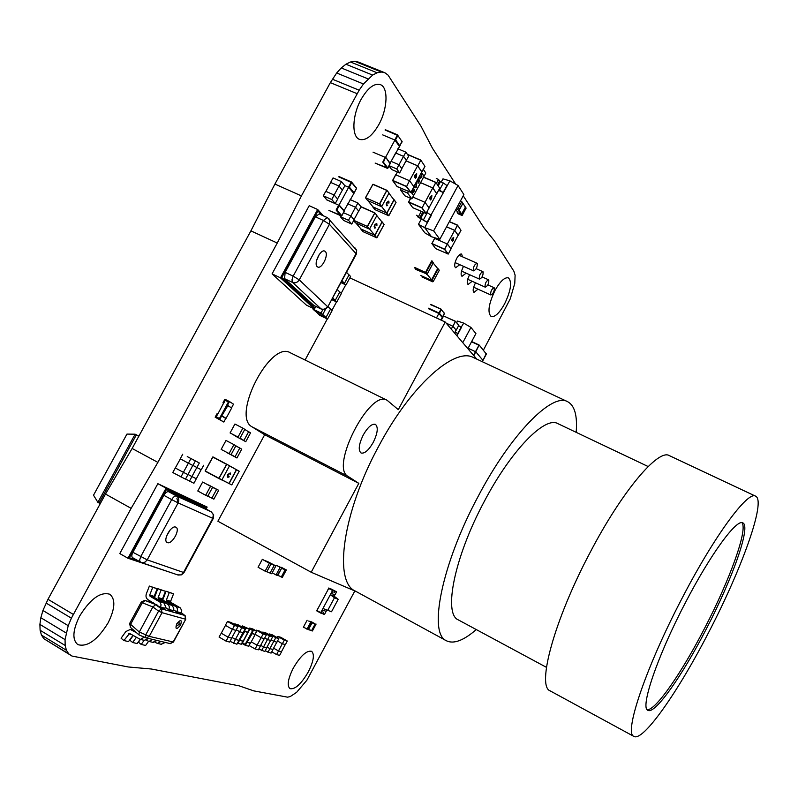 <?xml version="1.0" encoding="UTF-8"?>
<svg xmlns="http://www.w3.org/2000/svg" width="798" height="798" viewBox="0 0 798 798"><rect width="100%" height="100%" fill="white"/><g stroke="black" fill="none" stroke-linecap="round" stroke-linejoin="round"><path stroke-width="1.2" d="M176.059 626.33L179.121 624.425L179.001 621.462M145.505 637.722L138.962 634.889L139.291 632.026L145.755 634.799L158.593 611.088L152.867 606.959L155.64 604.685L161.366 608.804L184.797 615.438L181.346 612.764M141.286 601.991L129.625 623.497L139.291 632.026L152.867 606.959M162.772 600.006L166.034 591.228L173.555 593.802L170.642 601.293L170.991 602.47L180.398 607.926L181.784 610.819L181.066 613.283L176.857 612.086L173.595 609.722M166.034 591.228L169.316 592.485L166.383 600.026L166.732 601.203L176.498 606.959L177.555 609.163L176.857 612.086M169.316 592.485L173.555 593.802M154.503 597.572L157.804 588.675L165.455 591.288L162.503 598.869L162.862 600.056L172.358 605.572L173.755 608.495L173.026 610.999L168.717 609.762L165.366 607.338M157.804 588.675L161.116 589.941L158.144 597.572L158.503 598.769L168.627 604.874L169.445 607.248L168.717 609.762M161.116 589.941L165.455 591.288M161.036 644.235L165.306 642.45M136.638 632.834L130.303 629.452L125.885 631.517L121.077 638.22L123.88 640.545L129.565 633.422L140.388 639.437L138.443 642.171L141.196 644.445L145.615 645.442L148.548 641.353M141.196 644.445L144.149 640.315M154.972 642.28L157.356 643.378L160.987 641.432M152.747 642.31L157.056 640.505M133.236 635.517L129.865 640.225L132.638 642.51L137.166 643.537L140.129 639.398M132.638 642.51L136.338 637.353M146.533 640.295L148.977 641.432L152.647 639.467M149.376 586.061L157.166 588.715L154.174 596.385L154.533 597.592L164.119 603.158L165.505 606.56L164.787 608.645L160.368 607.388L148.149 599.807C146.134 598.4 145.545 596.385 146.363 593.772L149.376 586.061L152.727 587.338L149.705 595.059L150.064 596.266L160.019 602.141L161.116 604.844L160.368 607.388M152.727 587.338L157.166 588.715M144.258 640.335L148.618 638.52M123.88 640.545L128.518 641.582L132.977 635.368M144.927 640.495L140.388 639.437L144.239 637.183M157.445 605.203L145.096 600.515L153.595 602.969L144.687 600.395L141.326 601.931L142.313 602.769L145.096 600.515M193.345 555.488L190.922 559.777M186.323 568.465L183.889 572.755M431.578 198.652L430.431 199.969L431.469 198.453L431.718 195.899L429.673 198.892L430.322 196.867L431.858 195.52L431.578 198.652M430.431 199.969L431.638 195.879M429.673 198.892L430.172 196.797L431.778 195.49M423.529 177.226L435.858 182.543L432.915 187.999L435.868 182.393L423.588 177.106L435.778 182.303M436.626 193.635L439.728 188.278L435.868 182.393L439.718 188.268M426.152 213.415L429.075 208.009M424.925 202.293L422.182 207.899L424.925 202.293L412.825 197.046M425.972 213.495L429.095 207.999L425.125 202.433M424.995 202.333L432.765 187.929L436.646 193.595L428.985 207.829M420.576 182.692L432.765 187.929M432.915 187.999L436.805 193.665L439.728 188.278L435.878 182.453M420.596 182.652L432.716 187.859M348.766 274.682L350.611 276.437L345.993 284.976L340.926 282.612M345.993 284.976L341.295 281.923M349.065 274.821L344.437 283.38M349.005 274.931L346.502 272.308M341.933 280.746L344.467 283.33M376.816 223.659L376.975 225.265L376.417 223.939L375.02 225.026L374.731 227.51L375.589 227.819L374.721 228.098L374.302 226.512L374.91 224.846L376.816 223.659M376.726 225.375L376.327 223.909M374.821 227.6L375.609 227.45M374.641 228.048L374.142 226.442L374.741 224.777L376.516 223.46M353.614 220.657L355.429 222.772M353.684 220.537L367.529 226.512L369.334 229.056L367.309 226.373L374.821 212.857L360.985 206.702L374.731 212.787M374.841 212.906L376.856 215.36M360.995 228.976L374.96 235.32L376.716 237.794L374.711 235.42M382.162 221.924L384.107 224.477L381.713 221.654M382.142 222.053L374.96 235.32M355.898 223.041L361.115 229.116L374.801 235.25L381.983 221.984L376.806 215.62M374.801 235.25L369.544 229.016M369.594 228.956L376.856 215.54M355.509 222.871L369.334 229.056M388.875 201.375L389.015 203.001L388.456 201.635L387.1 202.712L386.791 205.216L387.629 205.555L386.791 205.814L386.382 204.188L386.99 202.522L388.875 201.375M388.776 203.101L388.377 201.615M386.9 205.315L387.658 205.176M386.711 205.774L386.222 204.118L386.821 202.453L388.556 201.156M386.89 190.293L372.985 184.238L386.91 190.293L379.718 203.999L365.594 197.734L372.985 184.238L365.474 197.724L379.718 203.999L381.723 206.532L379.499 203.849L386.771 190.403L372.846 184.348L365.494 197.744L367.529 200.428M387.02 190.433L388.975 192.966M372.965 206.872L386.96 213.146L388.656 215.699L386.711 213.236M394.142 199.779L396.037 202.413L393.723 199.52M394.122 199.899L386.96 213.146M367.968 200.687L373.085 207.021L386.801 213.076L393.963 199.829L388.925 193.226M386.801 213.076L381.673 206.602M381.723 206.532L388.975 193.146M367.619 200.537L381.474 206.632M311.968 623.029L308.497 629.512L311.639 630.52L315.08 624.066L311.739 622.699L308.098 629.512L310.981 630.44M315.08 624.066L311.779 622.63M308.497 629.512L303.39 627.218L307.11 620.255M314.502 623.438L315.011 623.717M314.472 623.507L311.629 622.55M310.681 622.26L306.961 629.233M316.088 624.076L312.397 630.979L311.32 630.629M311.968 622.011L308.636 621.053M314.562 623.457L311.888 622.151M255.111 648.983L257.116 645.243L260.377 646.111L258.382 649.831L255.111 648.983L249.056 645.482M257.116 645.243L251.23 641.851M259.629 631.118L256.377 630.171L263.131 634.031L266.352 634.959L259.629 631.118M256.377 630.171L256.038 630.789M255.141 634.33L261.126 637.762L263.131 634.031M266.352 634.959L264.367 638.679L261.126 637.762M261.086 637.742L257.076 645.213M260.268 646.081L264.258 638.649M267.929 652.315L269.894 648.654L273.016 649.492L271.061 653.133L265.195 650.749M269.894 648.654L267.061 647.038M272.258 634.809L269.135 633.901L275.769 637.682L278.861 638.58L272.258 634.809M269.135 633.901L268.776 634.57M271.071 639.777L273.814 641.343L275.769 637.682M278.861 638.58L276.916 642.21L273.814 641.343M273.774 641.323L269.854 648.634M272.906 649.462L276.806 642.181M461.653 214.034L465.384 207.091L462.92 203.31L459.159 210.303L461.653 214.034L459.159 210.303M462.92 203.31L458.68 210.353L456.346 208.597M458.232 210.153L462.132 215.52L458.092 213.764L457.224 212.477L461.384 215.011L460.695 213.984L461.274 214.233M465.154 206.742L466.122 208.098L462.132 215.52M457.803 212.727L461.214 214.752M460.466 200.946L462.67 202.941M456.426 208.448L458.68 210.353M457.813 209.046L461.843 201.545M455.838 209.535L457.882 212.577M428.506 308.706L438.87 313.484L436.466 317.963M440.715 319.928L442.631 317.165M438.87 313.484L439.409 313.285L438.87 313.484L442.142 317.335L444.536 313.594M427.1 274.283L431.598 279.859L437.593 268.697L438.072 269.006L433.184 263.031M344.078 210.652L354.132 193.046M344.756 185.585L348.676 187.301L339.11 204.926M348.676 187.301L348.756 186.662L349.334 187.051L348.676 187.301L353.534 193.226M344.187 211.38L339.33 205.196M138.722 436.406L136.368 434.84L138.872 436.127M97.885 502.341L99.102 503.019L136.368 434.84L135.141 434.192L97.885 502.341L93.516 495.199L126.942 434.092L135.141 434.192L138.882 436.117M99.102 503.019L100.309 503.538M316.567 260.497L319.2 254.562M325.335 251.55L324.746 251.121C320.686 248.747 313.444 263.53 317.155 266.612L317.704 267.001C321.754 269.355 328.966 254.752 325.335 251.55M315.36 216.817L285.145 272.367L293.165 276.138L291.968 279.879L292.567 282.442C295.27 283.37 297.504 282.512 299.26 279.879L293.165 276.138L323.429 220.448L315.36 216.817L319.19 213.944L327.25 217.565L323.429 220.448L329.444 224.298L329.365 219.3L328.756 218.592M327.709 307.04L356.048 253.664L329.444 224.298L299.26 279.879L327.449 306.492C325.784 308.996 323.659 309.804 321.065 308.896L292.567 282.442L284.567 278.672L285.145 272.367M313.973 305.534L284.567 278.672M321.624 215.031L317.963 210.991L281.794 277.485L314.991 307.998L315.818 306.462L314.462 308.986L280.487 277.844L317.674 209.495L323.389 215.829M317.963 210.991L281.365 277.285L314.991 307.998M317.674 209.495L309.205 205.704L272.078 273.874L306.472 305.185L314.462 308.986M272.078 273.874L280.487 277.844M166.543 536.116L170.104 529.992M175.769 527.159C171.281 524.815 162.493 540.396 167.141 542.48L167.39 542.6C171.969 544.785 180.597 529.333 175.979 527.249L175.769 527.159M211.37 511.907L203.709 507.718L168.697 491.738C167.151 491.378 165.545 492.575 163.869 495.319L132.897 552.276C131.58 554.949 131.48 556.755 132.578 557.672L132.787 557.772M207.151 507.069L166.074 488.176L157.844 483.688L207.151 507.069L206.093 509.014L206.652 507.977L166.443 489.543L129.366 557.702L137.485 560.475M166.443 489.543L206.652 507.977M166.024 489.314L129.366 557.702M166.074 488.176L127.959 558.241L171.54 572.804M157.844 483.688L119.79 553.573L127.959 558.241M176.867 498.191L178.134 502.91C179.41 499.947 178.872 497.653 176.518 496.007L168.697 491.738M458.641 325.624L461.104 327.32L457.783 333.544L455.169 331.778M454.99 332.098L457.783 333.544M456.695 322.751L457.593 321.075L463.728 323.11L461.104 327.32M461.334 327.599L456.945 335.808M467.867 348.656L475.917 333.584L470.93 327.399L462.77 342.671M470.93 327.399L463.728 323.11M439.538 189.994L443.319 182.971L446.91 185.515L443.129 192.527L438.95 189.725M417.534 216.747L427.429 222.562L416.406 215.241M423.529 219.699L427.319 212.657L430.94 215.161L427.149 222.193M437.523 184.847L439.588 181.016L440.486 181.655L438.212 185.874M438.631 190.303L443.129 192.527M427.319 212.657L426.731 212.378M441.264 182.014L442.96 178.862L449.902 180.857L430.94 215.161M418.671 216.228L421.254 211.44M431.219 215.54L424.696 227.639L431.479 236.737L424.945 232.926L418.461 224.308L424.696 227.639L433.633 230.861L439.838 239.3L463.887 194.582L458.052 185.495L433.633 230.861M439.588 181.016L438.531 179.42L436.257 178.453M443.319 182.971L440.486 181.655M438.531 179.42L436.456 183.261M421.184 219.251L418.461 224.308M458.052 185.495L449.902 180.857M439.838 239.3L431.479 236.737M222.233 415.987L226.063 418.342L231.659 408.037L227.859 405.613L221.694 415.967L225.764 418.461L223.819 422.042L215.151 417.184L217.106 413.593L217.754 413.923L216.188 416.805L219.44 418.481L221.006 415.608L221.654 415.948L219.699 419.539L215.151 417.184M227.859 405.613L221.654 415.948M231.659 408.037L226.901 404.845L221.046 415.628M219.699 419.539L223.819 422.042M217.754 413.923L216.278 416.845M229.465 401.564L227.51 405.155L226.861 404.825L228.428 401.943L225.166 400.277L223.61 403.15L222.961 402.82L224.906 399.229L229.465 401.564L233.515 404.177L231.58 407.748M222.961 402.82L223.659 403.259M223.61 403.15L217.834 413.972M228.418 401.953L225.255 400.337L223.689 403.199M281.405 576.804L285.175 569.782L281.594 568.306L277.794 575.368L281.405 576.804L277.794 575.368M281.594 568.306L277.315 575.438L276.048 574.939L280.128 567.348L281.375 567.867L276.248 565.223L280.128 567.348M285.175 569.782L281.335 567.947L286.342 569.922L281.265 567.298L285.105 569.413M280.527 576.625L282.312 577.423L286.342 569.922M284.557 569.114L281.814 567.597M272.188 572.794L276.048 574.939M274.273 565.253L270.043 573.114L271.669 573.762L275.879 565.912L267.26 561.393L275.879 565.912L276.248 565.223M281.734 567.747L278.412 566.38M247.47 642.33L250.532 643.148L255.19 634.48L252.148 633.612L247.031 642.33L250.283 643.198L248.667 646.2L245.375 645.343L241.794 643.268M252.148 633.612L247.031 642.33L246.482 642.011L251.35 632.964M255.19 634.48L251.32 632.944L252.617 630.53L249.884 628.974L248.278 631.198M243.59 640.355L242.432 642.849L245.156 644.425L246.452 642.001L247.001 642.32L245.375 645.343M243.729 640.435L242.502 642.869L245.166 644.405M249.195 628.924L249.664 628.056L252.926 629.014L256.727 631.178L255.081 634.171M249.664 628.056L253.485 630.24L251.859 633.253M253.485 630.24L256.727 631.178M248.587 631.378L243.799 640.455M249.944 629.004L248.657 631.398M240.008 640.325L243.151 641.173L247.859 632.395L244.747 631.507L239.57 640.325L242.891 641.213L241.255 644.255L237.495 643.148M244.747 631.507L239.57 640.325L239.041 640.026L239.53 640.315L237.884 643.378M247.859 632.395L244.068 630.919M241.724 626.849L242.243 625.881L249.425 629.053L247.759 632.086M242.243 625.881L246.103 628.086L244.457 631.148M245.026 628.744L242.273 627.168M246.103 628.086L249.425 629.053M486.251 353.674L482.311 361.703L482.99 360.387L475.847 351.868L468.107 348.207L475.847 351.868L482.99 360.417L486.351 354.083M441.324 320.217L443.608 315.958L455.339 321.375L452.945 326.302L455.459 321.275L443.508 315.928L455.449 321.275M446.212 323.18L452.805 326.232L456.207 330.173L458.76 325.404L455.518 321.335L458.75 325.235L455.538 321.375M452.945 326.302L456.197 330.163L458.76 325.404M446.172 323.13L452.765 326.183M456.057 330.103L454.531 332.966M452.805 326.232L451.259 329.125M335.23 203.55L331.749 199.52L323.34 195.789L326.861 199.829L335.23 203.55L337.654 199.091L334.182 195.041L325.764 191.321L323.34 195.789M331.749 199.52L334.182 195.041M341.484 181.615L339.05 186.094L330.631 182.383L333.055 177.924L341.484 181.615L344.896 185.754L342.352 190.143M339.05 186.094L342.482 190.203M339.01 186.074L334.143 195.021M337.554 198.981L342.382 190.084M330.761 182.443L325.893 191.38M180.937 476.945L183.43 472.356L187.949 474.601L185.475 479.159L172.767 472.536L180.358 458.87M183.43 472.356L175.261 467.957M192.777 465.414L187.949 474.601M187.241 456.576L195.38 460.925L187.241 456.576M182.722 454.222L180.238 458.8L188.418 463.179L190.912 458.591M195.38 460.925L192.907 465.483L188.418 463.179M188.388 463.159L183.39 472.336M350.113 199.54L357.903 202.981L361.105 206.852L358.641 211.101M358.771 211.151L355.559 207.31L357.903 202.981M347.758 203.859L355.559 207.31M340.327 216.657L343.639 220.438L351.758 224.078L348.507 220.318L340.327 216.657L340.816 215.759M348.507 220.318L350.851 215.979L354.103 219.769L351.758 224.078M350.851 215.979L343.529 212.717M354.003 219.659L358.681 211.041M355.519 207.3L350.811 215.969M199.33 462.99L191.231 458.66L199.33 462.99L196.877 467.518L201.246 469.753L203.69 465.254M192.946 465.414L196.877 467.518M201.126 469.693L193.914 483.269L185.565 478.99M189.495 481.114L191.949 476.576L187.899 474.391M196.358 478.76L191.949 476.576M196.837 467.498L191.919 476.556M397.863 148.767L405.863 152.149L408.676 156.228L406.292 160.348M406.411 160.398L403.589 156.348L405.863 152.149M395.589 152.957L403.589 156.348M389.075 166.014L391.619 169.505L399.628 172.947L396.756 168.967L389.225 165.735M396.756 168.967L399.03 164.757L401.893 168.757L399.628 172.947M399.03 164.757L391.04 161.346M401.803 168.647L406.332 160.288M403.549 156.328L398.99 164.737M395.648 152.987L391.1 161.376M416.466 177.046L415.259 178.393L416.347 176.837L416.576 174.154L414.451 177.246L415.12 175.131L416.716 173.755L416.466 177.046M415.259 178.393L416.496 174.134M414.451 177.246L414.96 175.061L416.636 173.735M407.529 154.563L420.815 160.248L417.763 165.884L420.825 160.089L407.379 154.343L420.706 159.989M421.753 171.939L424.935 166.413M392.656 180.398L395.668 174.782L409.474 180.687L406.631 186.483L409.474 180.687M410.89 192.398L413.943 186.792L409.683 180.827M395.858 174.832L397.404 171.989M409.544 180.717L417.603 165.814L421.773 171.899L413.823 186.612M406.002 160.887L417.603 165.814M417.763 165.884L421.933 171.969L424.965 166.403L420.835 160.149M406.032 160.837L417.554 165.735M453.404 240.258L452.336 241.525L453.583 237.734L451.658 240.577L453.723 237.385L453.404 240.258M452.336 241.525L453.513 237.714M451.658 240.577L452.137 238.622L453.643 237.365M449.314 221.674L457.543 225.305L454.78 230.442L457.463 225.076L449.374 221.555L457.463 225.076M458.082 235.39L460.975 230.353M448.067 254.123L444.466 249.295L431.848 243.659L434.601 238.363L447.459 244.058L444.695 249.205L447.269 243.939M448.247 254.043L450.99 248.946M435.489 248.457L431.947 243.51L444.695 249.205L448.257 254.023L451.01 248.936L447.459 244.058M434.77 238.403L435.08 237.844M447.329 243.969L454.631 230.383L458.102 235.35L450.9 248.777M446.541 226.841L454.631 230.383M454.78 230.442L458.252 235.42L460.995 230.343L457.563 225.216M446.561 226.802L454.591 230.313M276.587 654.569L278.512 650.969L281.544 651.776L279.629 655.367L276.587 654.569L271.779 651.806M278.512 650.969L273.614 648.156M280.776 637.303L277.754 636.425L284.307 640.156L287.3 641.023L280.776 637.303M277.754 636.425L277.125 637.592M277.554 641.003L282.372 643.757L284.307 640.156M287.3 641.023L285.385 644.604L282.372 643.757M282.332 643.737L278.472 650.949M281.445 651.747L285.275 644.575M233.405 643.318L235.48 639.447L238.981 640.385L236.906 644.235L230.043 641.383M239.6 631.677L235.44 639.427L232.019 637.452M238.253 624.874L234.762 623.846L241.724 627.836L245.186 628.834L238.253 624.874M234.762 623.846L234.452 624.425M236.278 629.772L239.639 631.707L241.724 627.836M245.186 628.834L243.121 632.684L239.639 631.707M238.861 640.355L243.001 632.654M261.594 650.669L263.579 646.969L266.761 647.816L264.796 651.497L258.801 649.053M263.579 646.969L260.687 645.303M266.013 632.984L262.821 632.056L269.524 635.876L272.677 636.784L266.013 632.984M262.821 632.056L262.462 632.734M264.736 637.971L267.539 639.567L269.524 635.876M272.677 636.784L270.702 640.465L267.539 639.567M267.5 639.547L263.539 646.949M266.652 647.796L270.602 640.435M230.223 472.925L230.572 474.241L229.974 473.344L228.168 474.68L228.058 476.915L229.136 476.895L227.829 477.344L227.44 476.197L228.009 474.571L230.223 472.925L227.849 474.481L227.28 476.107L227.829 477.344M230.293 474.411L229.894 473.314M227.979 476.855L229.126 476.566M221.924 479.857L218.921 478.311L226.682 464.187L212.976 456.925L205.246 470.99L221.924 479.857L229.465 465.922L236.407 469.693L228.956 483.458L221.924 479.847M236.567 469.773L239.22 471.219L236.567 469.773L229.116 483.548L231.799 484.925L229.116 483.548M229.495 465.803L239.22 471.219L231.799 484.925L221.884 479.907M339.509 291.729L341.404 293.455L336.786 302.003L331.719 299.619M336.786 302.003L332.068 298.981M339.838 291.888L335.2 300.457M339.778 291.998L337.225 289.455M332.646 297.903L335.23 300.397M313.504 308.527L313.105 309.265L321.025 313.035L322.921 309.524M325.674 309.006L322.671 314.552L321.025 313.035M313.105 309.265L314.781 310.791L322.671 314.552M330.242 308.806L332.197 310.492L327.559 319.05L319.729 315.32L318.143 313.714M327.559 319.05L325.943 317.564L318.083 313.823M330.591 308.976L325.943 317.564M330.532 309.085L327.928 306.622M322.711 314.492L325.973 317.504M315.14 310.971L318.452 313.993M234.502 625.452L238.043 626.48L231.051 622.48L227.48 621.433L234.502 625.452L232.398 629.373L235.959 630.38L238.043 626.48M227.48 621.433L225.375 625.333L232.398 629.373M231.669 638.111L229.674 642.071L226.083 641.133L219.061 637.063L221.285 633.183M226.083 641.133L228.188 637.213L221.166 633.153M231.769 638.171L228.188 637.213M231.649 638.141L235.839 630.34M232.358 629.353L228.148 637.183M225.475 625.393L221.265 633.213M245.764 441.693L243.849 440.556L248.637 431.698L250.542 432.865L245.764 441.693L236.018 436.356M243.849 440.556L235.969 436.446M247.38 431.04L248.637 431.698M234.921 424.027L230.083 432.945L238.023 437.075L242.861 428.137L234.921 424.027M230.083 432.945L238.023 437.075M242.861 428.137L244.806 429.334L239.969 438.242M240.018 438.162L243.889 440.466M248.587 431.788L244.757 429.424M233.674 434.97L237.585 437.294M236.946 457.982L234.991 456.885L239.799 448.017L241.734 449.144L236.946 457.982L227.181 452.656M234.991 456.885L227.131 452.745M237.694 446.92L239.799 448.017M226.004 440.466L221.156 449.394L229.086 453.563L233.934 444.616L226.004 440.466M221.156 449.394L229.086 453.563M233.934 444.616L235.899 445.763L231.061 454.68M231.111 454.601L235.041 456.805M239.749 448.107L235.849 445.853M226.542 452.296L229.146 453.763M208.767 485.164L218.672 490.281L213.864 499.169L210.044 497.234M211.839 498.201L216.667 489.294L218.672 490.281M208.817 485.074L216.667 489.294M202.652 482.022L197.784 490.989L205.684 495.269L210.562 486.271L202.652 482.022L210.562 486.271M212.607 487.289L207.749 496.246L205.684 495.269M207.799 496.156L211.889 498.112M216.617 489.374L212.557 487.369M210.802 486.162L207.37 484.466M265.126 571.169L269.395 563.238L262.333 559.348L258.073 567.258L265.126 571.169L266.781 571.817L271.031 563.907L262.333 559.348M269.395 563.238L271.031 563.907M270.043 573.114L269.375 572.745M274.233 565.323L270.991 563.977M266.821 571.727L270.093 573.034M268.018 561.812L264.746 560.455M408.436 191.51L407.608 193.046L411.848 198.852L425.813 172.996L423.349 169.376M411.848 198.852L404.865 195.809L400.566 189.994L407.608 193.046M411.06 192.119L413.593 195.61L411.06 192.119M424.067 176.228L421.474 172.448L424.067 176.228M401.394 188.458L400.566 189.994M414.332 185.675L415.539 187.35L416.456 186.872L415.439 183.62M416.835 181.036L417.314 181.645L418.162 181.056L418.132 178.692M419.598 175.929L420.805 177.625L421.703 177.156L420.726 173.884M414.242 185.834L414.83 186.692M414.671 186.632L415.449 187.311M419.509 176.089L420.087 176.957M419.928 176.887L420.726 177.595M416.217 187.201L414.93 187.899M415.868 182.981L416.636 186.373M418.82 182.483L418.062 183.321L418.9 182.353L418.531 180.029M418.302 180.787L416.895 182.223M418.641 182.732L418.042 183.281M418.91 178.463L419.259 181.346M421.474 177.485L420.207 178.173M421.125 173.226L421.883 176.657M416.416 186.941L415.01 187.929L413.982 186.323M415.798 182.961L416.536 183.54L416.546 187.001M418.102 181.196L416.965 182.263L416.516 181.635M421.065 173.216L421.793 173.804L421.783 177.286L420.277 178.213L419.249 176.567M418.741 179.341L418.262 181.256M419.06 178.533L418.95 182.543M411.768 190.822L413.194 189.794L413.115 192.119L414.012 191.4L414.371 189.425L413.982 191.729L412.706 192.847L412.736 190.852L411.379 191.54M412.905 190.283L412.706 190.832M412.666 191.031L412.945 191.979M414.332 190.353L414.461 189.505M411.439 191.6L412.736 190.852M413.733 191.829L412.636 192.797M390.062 163.151L399.798 146.084M382.671 134.882L394.93 140.049L385.663 157.146M394.93 140.049L395.02 139.411L395.579 139.79L394.93 140.049L399.279 146.283L402.112 141.854M328.706 588.445L332.726 590.63L328.706 588.445L316.906 610.53L320.926 612.724L322.402 609.961L326.143 611.388L322.402 609.961M326.003 611.318L326.731 609.951M338.182 599.278L331.529 611.737L327.749 610.34L334.452 597.792L338.182 599.278L334.073 596.196L334.791 594.859M332.537 590.55L320.726 612.655M334.073 596.196L330.322 594.69L334.452 597.792M330.322 594.69L322.941 608.505L327.749 610.34M326.143 611.388L324.487 614.48L323.439 614.101L323.739 612.156L322.123 613.632L321.055 613.253L322.721 610.141M323.439 614.101L322.232 613.433M318.781 607.029L316.606 610.769L321.055 613.253M332.726 590.63L331.26 593.383L334.931 594.919L336.586 591.837L331.11 588.974L336.586 591.837M335.559 591.408L333.973 592.854L334.272 590.879L328.766 588.006L326.881 591.877M331.579 593.562L333.235 590.46L334.272 590.879M333.235 590.46L328.766 588.006M479.319 278.951C479.159 275.38 480.336 272.946 482.87 271.649L483.109 271.859C483.269 275.44 482.082 277.874 479.558 279.15L479.319 278.951M490.65 294.791C490.531 291.36 491.688 288.996 494.112 287.719L494.331 287.908C494.441 291.35 493.294 293.704 490.87 294.981L490.65 294.791M485.074 286.991C484.935 283.49 486.102 281.096 488.576 279.809L488.805 280.008C488.945 283.519 487.768 285.913 485.304 287.19L485.074 286.991M477.244 263.46C477.413 267.111 476.216 269.584 473.633 270.871L473.384 270.652C473.194 267.011 474.391 264.537 476.985 263.23L477.244 263.46M378.811 124.608C372.147 136.109 365.693 141.017 359.459 139.351C351.479 136.677 352.167 115.211 361.115 99.351C367.828 87.88 374.252 82.972 380.357 84.628C388.606 87.461 387.569 109.097 378.811 124.608M108.079 622.909C97.476 640.056 87.391 647.298 77.825 644.624C72.039 639.737 72.658 630.191 79.69 615.976C90.473 598.759 100.518 591.518 109.825 594.261C115.69 599.238 115.102 608.784 108.079 622.909M459.768 264.677L455.618 267.749C454.092 266.293 454.471 263.15 456.735 258.343C458.571 255.141 460.187 253.714 461.593 254.053L462.531 256.826M466.132 273.145L461.992 276.317C460.526 274.901 460.905 271.829 463.139 267.111L463.548 266.372M472.157 281.285L468.067 284.487C466.65 283.1 467.039 280.098 469.234 275.46L469.653 274.721M478.002 289.185L473.952 292.397C472.596 291.061 472.995 288.108 475.149 283.559L475.568 282.811M504.555 303.968C499.358 313.165 494.89 317.345 491.139 316.517C487.319 312.666 488.615 303.958 495.039 290.402C500.266 281.215 504.725 277.036 508.416 277.874C512.236 281.844 510.949 290.542 504.555 303.968M308.347 671.816C301.215 684.026 295.09 689.642 289.973 688.654C286.861 685.711 287.958 678.869 293.275 668.135C300.497 655.876 306.602 650.27 311.609 651.318C314.741 654.32 313.654 661.153 308.347 671.816M455.718 184.168L432.466 148.238L421.005 126.224L388.087 75.142L384.995 72.827L358.541 62.134L354.731 61.276L350.472 61.985L345.913 64.229L341.245 67.95L336.666 72.997L330.352 82.633L274.911 184.069L250.901 230.861L132.139 448.476L105.496 494.062L47.98 599.298L42.932 610.49L40.848 617.722L39.9 624.395L40.109 630.27L41.446 635.098L43.86 638.719L72 656.056L128.249 666.968L151.381 669.013L239.101 685.821L253.714 690.869L287.599 697.173L290.263 696.544L296.627 692.335L306.911 680.185L354.841 590.939M384.995 72.827L381.284 72.02L377.115 72.778L372.626 75.082L363.459 83.98L359.15 90.224L301.435 195.909L274.911 184.069M72 656.056L68.728 653.851L66.424 650.29L65.177 645.482L65.057 639.627L68.219 625.682L71.391 618.171L131.141 508.346L157.874 462.371L277.255 243.041L301.435 195.909M483.398 350.162L510.221 298.921L514.78 283.36L515.109 275.18L513.822 271.121L494.541 241.016L484.206 228.188L463.239 195.789M131.141 508.346L105.496 494.062M73.316 614.42L47.98 599.298M71.391 618.171L46.055 603.029M68.219 625.682L42.932 610.49M66.084 632.934L40.848 617.722M65.057 639.627L39.9 624.395M65.177 645.482L40.109 630.27M66.424 650.29L41.446 635.098M68.728 653.851L43.86 638.719M277.255 243.041L250.901 230.861M157.874 462.371L132.139 448.476M381.284 72.02L354.731 61.276M377.115 72.778L350.472 61.985M372.626 75.082L345.913 64.229M368.018 78.862L341.245 67.95M363.459 83.98L336.666 72.997M359.15 90.224L332.347 79.192M357.145 93.695L330.352 82.633M706.34 628.884C732.335 579.009 751.197 526.211 742.848 522.899C736.773 518.411 710.24 554.5 684.923 603.637C657.003 657.073 639.866 708.255 647.926 710.33C654.978 714.669 682.529 675.278 706.34 628.884M647.168 709.691C655.507 710.759 681.881 672.505 704.714 628.066C729.691 580.126 748.215 529.204 741.881 522.67M755.606 496.186L669.372 455.638C658.41 448.376 621.832 491.398 589.692 553.283C554.041 620.615 536.485 686.44 550.221 690.908L633.931 736.434C643.208 741.941 678.689 690.839 708.913 631.926C741.881 568.675 766.369 500.685 755.606 496.186C747.965 490.411 714.12 536.096 681.422 599.507C645.313 668.604 623.647 733.941 633.931 736.434M648.156 466.541L557.792 423.598C545.024 415.858 511.019 450.371 484.206 501.593C454.331 557.184 443.109 614.071 458.361 619.916L546.46 667.347M576.166 432.326C577.523 415.678 574.67 405.464 567.607 401.673L473.553 357.604C454.79 346.741 410.78 385.484 378.581 446.451C342.512 512.615 333.365 582.041 355.319 591.069L446.501 640.814C453.733 644.265 463.658 640.515 476.276 629.562M567.607 401.673C552.236 392.327 510.91 433.863 478.052 496.565C441.404 564.715 428.067 633.812 446.501 640.814M373.225 442.421C377.693 433.184 378.432 427.169 375.429 424.366C371.938 423.509 367.888 427.03 363.28 434.94C358.811 444.227 358.063 450.242 361.045 452.995C364.586 453.843 368.646 450.311 373.225 442.421M476.725 359.08L445.224 322.023L398.292 409.653L387.07 400.237C369.833 388.826 329.554 467.508 348.088 476.406L358.811 483.359L311.2 572.256L355.968 591.428M345.743 284.856L341.205 293.245M336.537 301.883L331.988 310.292M327.31 318.931L305.085 360.018M387.07 400.237L290.282 352.756C270.263 340.078 231.001 416.626 252.238 426.95L264.667 434.74L217.884 521.224L311.2 572.256M445.224 322.023L349.833 277.874M358.811 483.359L264.667 434.74M176.617 623.996C180.807 619.078 182.134 619.438 180.607 625.063C176.438 629.981 175.111 629.622 176.617 623.996M152.867 606.949L142.313 602.769L130.593 624.375L130.244 627.198L138.962 634.889M130.533 627.358L129.585 623.577M139.091 634.959L146.353 637.981L149.226 636.365L145.755 634.799L145.565 637.762L170.323 643.637L173.106 642.081L185.744 619.238L184.996 615.537L185.465 619.198L162.034 612.684L158.593 611.088L161.366 608.804L162.034 612.684L149.226 636.365L173.425 642.041M181.365 612.724L185.266 615.896M169.824 643.527L173.395 642.111L185.774 619.178M166.383 600.026L170.642 601.293M166.732 601.203L170.991 602.47M175.859 606.47L180.069 607.707M177.056 611.717L181.266 612.924M158.144 597.572L162.503 598.869M158.503 598.769L162.862 600.056M167.71 604.086L172.019 605.353M168.917 609.393L173.226 610.63M149.705 595.059L154.174 596.385M150.064 596.266L154.533 597.592M159.361 601.642L163.78 602.939M160.578 607.019L164.987 608.275M144.179 637.293L144.867 637.452M128.687 633.831L131.52 634.5M131.79 629.971L133.994 630.5M412.686 207.62L425.942 213.495L421.942 207.989L408.676 202.213L410.601 198.303M412.706 207.67L426.172 213.385L421.982 207.759L408.716 201.974L412.706 207.67M410.681 198.343L408.676 202.213L412.795 207.749M353.793 220.328L367.529 226.512L374.821 213.036L361.075 206.911M361.025 229.285L362.99 231.57M376.756 237.804L384.097 224.507M363.07 231.669L376.716 237.794L363.03 231.639M372.985 207.191L374.9 209.555M388.706 215.709L396.027 202.443M374.99 209.665L388.656 215.699L374.94 209.635M388.885 215.63L396.047 202.433L394.132 199.729M428.586 308.218L438.95 312.996L440.875 309.395L441.334 309.684L439.409 313.285L442.651 317.115L444.416 313.035M441.334 309.684L444.566 313.554L441.334 309.684M430.511 304.627L441.334 309.305L430.79 304.387M430.81 304.397L441.134 309.145M433.224 262.881L433.095 262.283M415.828 269.445L427.209 274.143L433.274 262.861L431.608 261.016L432.087 261.335L426.012 272.647L427.189 274.103L433.254 262.821L431.908 260.766M414.591 267.948L425.444 272.856L426.621 274.322M414.671 267.43L426.012 272.647L425.524 272.337L431.608 261.016M439.04 269.924L438.072 269.006L432.077 280.158L431.598 279.859L433.184 281.634M420.795 275.51L431.519 280.367L432.735 281.814M437.154 268.128L437.853 268.437M439.169 270.502L433.224 281.584L439.219 270.482L437.883 268.447M353.674 193.256L356.507 188.687M338.681 176.817L351.728 182.642L349.334 187.051L354.182 192.966L356.556 188.148L351.778 182.303M351.509 181.984L348.756 186.662M351.728 182.642L356.556 188.607L351.728 182.642M339.09 176.577L351.449 181.974M341.813 215.749L344.237 211.31L339.28 205.555L336.886 209.974L336.297 209.595L338.701 205.176L326.262 199.65M341.335 215.959L341.863 215.679L336.297 209.595M328.886 210.423L341.215 215.929L336.227 210.223M355.24 248.088L356.497 250.073L356.247 254.303M327.649 217.864L356.656 250.293L356.337 254.133L327.549 307.3L325.075 309.265L321.534 309.145M313.415 305.265L321.325 309.075L313.674 305.444M163.869 495.319L171.71 499.618L140.687 556.705L139.6 560.256L140.348 562.111L142.922 562.75L145.156 562.031L147.191 559.867L183.51 572.455L212.777 518.371L213.305 514.62L211.211 511.807L176.518 496.007C174.991 495.658 173.385 496.865 171.71 499.618L178.134 502.9L147.191 559.867L132.897 552.276M184.039 572.505L213.236 518.55L178.134 502.9M132.578 557.672L141.565 562.61L178.144 575.049L181.495 574.829L183.999 572.575L180.747 574.909L177.605 574.869M203.779 507.747L211.271 511.837L213.684 514.929L213.256 518.52M419.788 217.734L422.81 212.128M423.818 212.567L420.696 218.363M479.159 345.025L471.668 341.544L479.289 345.135L486.371 354.073L479.169 345.035L473.822 355.669M471.548 341.773L478.96 345.215L473.543 355.349M443.508 315.948L441.234 320.178L443.508 315.948M410.711 192.478L406.382 186.572L392.626 180.597M397.005 186.473L410.92 192.388L397.115 186.602L392.626 180.408L395.668 174.782M397.135 186.612L392.656 180.637M413.943 186.792L410.92 192.388L406.421 186.333L392.736 180.428L395.778 174.792M435.598 248.577L448.267 254.033L435.578 248.577L431.848 243.51M434.711 238.383L431.947 243.51L434.601 238.363M205.166 470.95L212.727 457.025L205.146 470.94L218.911 478.531L205.226 471.209M221.674 479.947L218.911 478.531L226.742 464.446L212.707 457.015M231.789 484.915L239.21 471.209M385.065 129.984L397.893 135.52L395.579 139.79L399.868 145.994L401.983 141.166M397.663 134.872L395.02 139.411M397.893 135.52L402.162 141.755L397.893 135.52M385.444 129.775L397.604 134.872M390.172 163.889L385.614 157.116L383.509 162.044L382.95 161.665L385.274 157.386L373.025 152.159M387.858 168.129L390.042 163.201M387.419 168.328L387.918 168.039L382.95 161.665M375.14 163.081L387.279 168.288L382.87 162.293M348.088 476.406L252.238 426.95M176.119 626.45L176.807 624.016L179.141 621.462M157.356 643.378L161.695 644.385M148.977 641.432L153.416 642.46M131.091 629.642L133.745 630.29M410.581 198.293L408.606 201.964M355.449 222.812L353.604 220.677M360.955 229.226L363.01 231.61M376.975 237.714L384.117 224.497L382.142 221.874M365.474 197.724L367.549 200.478M372.915 207.121L374.92 209.605M421.992 276.956L432.686 281.814M328.926 210.453L341.893 215.729L344.227 210.832L339.06 204.896M212.976 456.925L229.405 465.663M375.19 163.121L387.938 168.099L390.232 163.381L385.614 157.116M494.112 287.719L487.837 284.906M485.304 287.19L467.688 279.28M479.558 279.15L461.543 271.091M482.87 271.649L476.197 268.677M490.87 294.981L473.643 287.22M488.576 279.809L482.102 276.916M473.633 270.871L455.069 262.582M476.985 263.23L458.94 255.23"/></g></svg>

